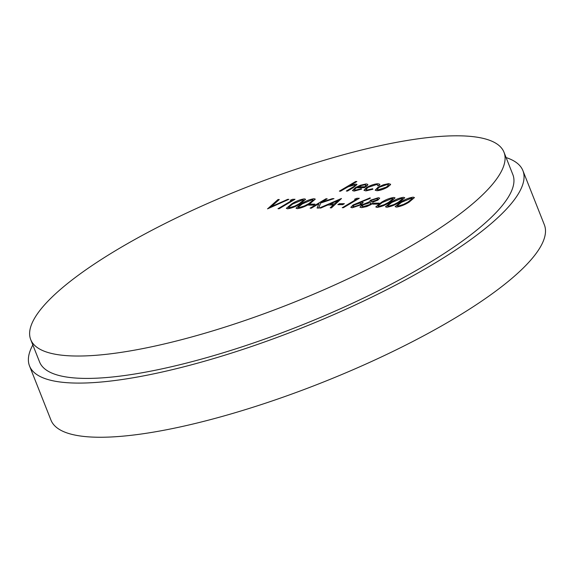 <?xml version="1.0" encoding="UTF-8"?>
<svg xmlns="http://www.w3.org/2000/svg" width="573" height="573" viewBox="0 0 573 573"><rect width="100%" height="100%" fill="white"/><g stroke="black" fill="none" stroke-linecap="round" stroke-linejoin="round"><path stroke-width="0.86" d="M414.437 197.606L409.158 202.097C404.953 204.769 400.72 206.43 396.473 207.097L395.191 206.645M404.753 197.757L399.467 202.248C395.263 204.919 391.037 206.581 386.782 207.247L385.5 206.803M395.062 197.907L389.783 202.405C385.572 205.07 381.346 206.738 377.098 207.397L375.816 206.953M379.24 203.15L377.614 204.11L372.744 204.117L374.37 203.15L379.24 203.15M379.706 198.158L377.865 200.156L372.758 202.14C373.431 202.606 372.837 203.422 370.975 204.597L366.727 206.559L361.642 207.641L359.93 207.168M372.923 202.362L372.729 202.068C373.403 202.534 372.808 203.351 370.946 204.525L366.699 206.488L361.613 207.569L359.916 207.132L362.251 204.74L368.991 201.99M370.165 197.828L370.172 198.33L360.431 202.169L363.196 202.462L360.926 204.783L352.123 207.72L350.783 207.29L353.147 204.919L370.165 197.828L370.201 198.401L360.725 202.14M363.21 202.498L360.954 204.855L352.151 207.791L350.805 207.326M354.565 199.246L356.936 198.272L359.292 198.308L343.42 207.691L342.289 207.713L356.506 199.218L354.565 199.246L356.377 199.289M344.359 203.694L342.733 204.661L337.862 204.661L339.488 203.702L344.359 203.694M341.501 198.516L331.466 207.877L330.213 207.827L333.436 204.848L327.727 204.941L320.722 207.978L319.49 207.992L341.336 198.516L331.438 207.806L330.213 207.827M333.357 204.919L327.756 205.012L320.751 208.049L319.49 207.992M327.126 198.738L321.081 202.312L332.376 198.659L333.987 198.63L320.679 202.942L318.602 208.006L317.098 208.035L318.917 203.594L311.254 208.121L310.122 208.142L325.994 198.759L327.154 198.81L321.417 202.205M333.987 198.63L320.708 203.014L318.631 208.078L317.098 208.035M318.867 203.716L311.282 208.2L310.122 208.142M314.971 204.16L313.345 205.12L308.475 205.12L310.1 204.16L314.971 204.16M315.293 199.16L310.007 203.651C305.803 206.323 301.57 207.985 297.323 208.651L296.04 208.2M305.602 199.311L300.316 203.802C296.112 206.473 291.886 208.135 287.632 208.801L286.35 208.357M290.296 200.256L292.667 199.282L295.023 199.318L279.151 208.701L278.02 208.715L292.237 200.228L290.296 200.256L292.108 200.299M279.252 199.49L270.936 206.817L287.646 199.361L288.856 199.34L267.655 208.808L278.041 199.511L279.28 199.562L271.165 206.717M288.856 199.34L267.491 208.808M390.557 184.098L390.5 184.707L387.635 187.127C383.695 189.305 380.121 190.508 376.905 190.73L375.2 190.207M379.878 184.348L379.491 185.344L377.8 185.802L377.965 185.007L376.461 184.578L368.002 187.4L365.832 189.577M377.979 185.043L376.49 184.649M376.461 184.578L367.973 187.328L365.818 189.541L367.307 189.992L372.686 188.732L372.88 189.255L365.896 190.902L363.984 190.322M361.584 189.054L354.135 191.017L352.459 190.551L355.475 187.557L360.41 185.251L366.168 183.919L367.809 184.399L367.594 185.208L364.564 187.572L356.334 187.7L354.236 189.828L355.418 190.179L361.248 188.682L361.613 189.133L354.164 191.088L352.474 190.587M367.823 184.434L367.622 185.28L364.593 187.643L356.363 187.772L354.25 189.864M356.786 181.491L349.91 185.552L355.804 184.083L357.015 184.442L353.369 187.5L347.446 191.002L346.314 191.024L354.279 186.239L355.16 185.179L354.186 184.929L347.983 186.791L340.505 191.11L339.374 191.131L355.654 181.505L356.814 181.562L350.311 185.408M357.022 184.485L353.398 187.572L347.474 191.074L346.314 191.024M355.167 185.215L354.214 185L348.012 186.862L340.534 191.189L339.374 191.131M119.585 248.238A254.505 62.228 158.4 0 1 360.324 150.319A254.505 62.228 158.4 0 1 503.989 152.225A254.505 62.228 158.4 0 1 290.26 303.776A254.505 62.228 158.4 0 1 30.72 339.61A254.505 62.228 158.4 0 1 119.585 248.238M503.989 152.225L512.856 174.615A254.505 62.228 158.4 0 1 299.127 326.159A254.505 62.228 158.4 0 1 39.587 361.993L30.72 339.61M506.102 157.568A265.32 64.871 158.4 0 1 522.905 170.632A265.32 64.871 158.4 0 1 300.102 328.616A265.32 64.871 158.4 0 1 29.531 365.975A265.32 64.871 158.4 0 1 32.84 344.953M522.905 170.632L544.35 224.788A265.32 64.871 158.4 0 1 321.546 382.778A265.32 64.871 158.4 0 1 50.976 420.131L29.531 365.975M357.874 186.862L364.858 186.748L366.126 185.186L364.8 184.757L361.341 185.437L357.874 186.862M366.14 185.222L364.829 184.835L361.37 185.509L357.903 186.934M372.686 188.732L372.851 189.183L365.868 190.83L363.97 190.286L366.713 187.421C370.896 185.143 374.649 183.919 377.965 183.732L379.87 184.313L379.491 185.344M379.462 185.272L377.772 185.731M383.459 184.75L388.888 183.561L390.471 184.635L387.606 187.056C383.666 189.233 380.092 190.429 376.876 190.659L375.186 190.172L378.08 187.206L383.459 184.75M390.571 184.134L390.5 184.707M387.455 184.406L379.204 187.192L377.005 189.412L378.302 189.821L386.467 187.077L388.68 184.785L387.455 184.406L379.233 187.264L377.02 189.448M388.695 184.821L387.484 184.477M294.995 199.246L279.151 208.701M279.123 208.629L277.991 208.644M287.61 208.73L286.335 208.321L291.736 203.866C295.869 201.209 300.051 199.54 304.292 198.867L305.588 199.275L300.295 203.73C296.083 206.402 291.858 208.063 287.61 208.73L287.632 208.801M292.867 203.845L288.391 207.462L289.272 207.763L294.701 206.115L299.17 203.744L303.575 200.135L302.702 199.827L292.867 203.845L288.412 207.498M302.702 199.827L292.896 203.916M303.583 200.17L302.73 199.898M297.294 208.579L296.026 208.164L301.419 203.716C305.559 201.059 309.742 199.39 313.983 198.709L315.279 199.118L309.979 203.58C305.774 206.251 301.541 207.913 297.294 208.579L297.323 208.651M302.558 203.694L298.082 207.311L298.963 207.612L304.392 205.958L308.854 203.594L313.259 199.984L312.392 199.676L302.558 203.694L298.096 207.34M312.392 199.676L302.587 203.766M313.273 200.02L312.421 199.748M314.942 204.081L313.345 205.12M313.316 205.048L308.475 205.12M338.314 200.342L329.969 203.967L334.467 203.895L338.314 200.342M338.142 200.507L330.17 203.959M344.33 203.623L342.733 204.661M342.704 204.59L337.862 204.661M359.264 198.237L343.42 207.691M343.392 207.619L342.26 207.641M360.023 203.028L354.214 204.933L352.803 206.452L353.813 206.753L359.708 204.848L361.097 203.343L360.023 203.028L354.243 205.005L352.825 206.488M361.112 203.386L360.052 203.1M369.005 202.025L370.616 200.17L378.381 197.699L379.691 198.122L377.836 200.084L372.729 202.068M376.69 198.666L371.719 200.163L370.695 201.374L371.648 201.675L376.762 200.07L377.779 198.931L376.69 198.666L371.748 200.235L370.71 201.41M370.043 202.634L363.339 204.747L361.914 206.251L363.253 206.609L369.786 204.561L371.189 202.978L370.043 202.634L363.368 204.819L361.935 206.287M377.793 198.967L376.719 198.738M371.204 203.014L370.072 202.706M379.211 203.078L377.614 204.11M377.586 204.038L372.744 204.117M377.07 207.326L375.795 206.917L381.195 202.462C385.328 199.805 389.518 198.136 393.751 197.463L395.048 197.871L389.755 202.326C385.543 204.998 381.317 206.667 377.07 207.326L377.098 207.397M382.327 202.441L377.858 206.058L378.732 206.366L384.161 204.711L388.63 202.341L393.035 198.731L392.161 198.423L382.327 202.441L377.872 206.094M392.161 198.423L382.356 202.513M393.042 198.774L392.19 198.494M386.754 207.175L385.486 206.767L390.879 202.312C395.019 199.655 399.202 197.986 403.442 197.313L404.739 197.721L399.438 202.176C395.234 204.848 391.008 206.509 386.754 207.175L386.782 207.247M392.018 202.29L387.541 205.908L388.422 206.208L393.852 204.561L398.314 202.19L402.726 198.58L401.852 198.272L392.018 202.29L387.563 205.943M401.852 198.272L392.047 202.362M402.733 198.616L401.881 198.344M396.444 207.025L395.177 206.609L400.57 202.162C404.703 199.504 408.893 197.835 413.133 197.155L414.429 197.563L409.129 202.025C404.925 204.697 400.692 206.359 396.444 207.025L396.473 207.097M401.709 202.14L397.232 205.75L398.113 206.058L403.535 204.403L408.005 202.04L412.41 198.43L411.543 198.122L401.709 202.14L397.247 205.786M411.543 198.122L401.737 202.212M412.424 198.466L411.572 198.194"/></g></svg>
